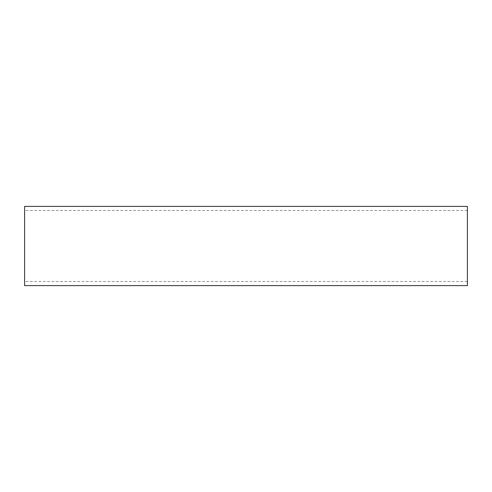 <?xml version="1.0" encoding="UTF-8"?>
<svg xmlns="http://www.w3.org/2000/svg" width="492" height="492" viewBox="0 0 492 492"><rect width="100%" height="100%" fill="white"/><g stroke="black" fill="none" stroke-linecap="round" stroke-linejoin="round"><path stroke-width="0.37" stroke-dasharray="2.46 1.84" d="M24.6 285.606L24.6 206.394M467.4 285.606L467.4 206.394M467.4 246L467.4 281.504L467.4 246M24.6 246L24.6 281.504L24.6 246M467.4 210.496L24.6 210.496M467.4 281.504L24.6 281.504"/><path stroke-width="0.74" d="M467.4 246L467.4 285.606L24.6 285.606L24.6 206.394L467.4 206.394L467.4 246"/></g></svg>
